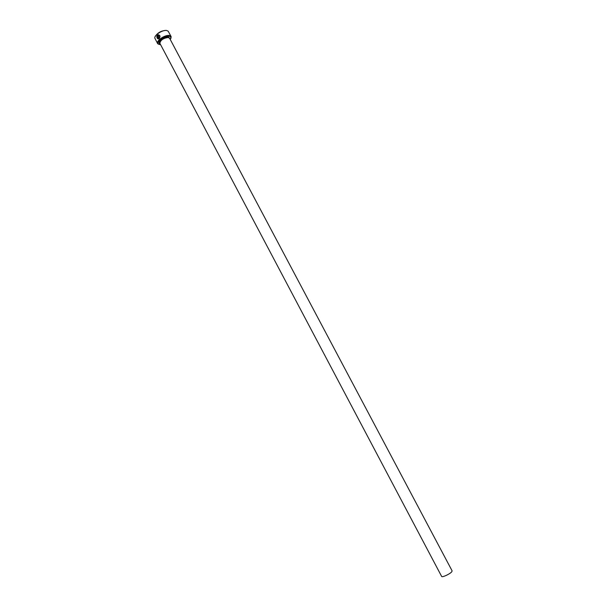 <?xml version="1.0" encoding="UTF-8"?>
<svg xmlns="http://www.w3.org/2000/svg" width="607" height="607" viewBox="0 0 607 607"><rect width="100%" height="100%" fill="white"/><g stroke="black" fill="none" stroke-linecap="round" stroke-linejoin="round"><path stroke-width="0.91" d="M158.594 35.168C159.929 35.828 160.104 36.837 159.117 38.211L158.245 38.514M157.107 36.761C157.281 38.15 157.85 38.689 158.814 38.385L159.064 38.203C160.111 36.488 159.785 35.487 158.086 35.191L158.837 37.391L157.767 34.88C160.104 34.971 160.597 36.192 159.246 38.544L158.935 38.772C157.744 39.159 157.038 38.469 156.818 36.693L157.107 36.761M158.662 34.751L157.57 34.994M157.274 35.919L158.063 37.672L157.274 35.919L156.849 36.276L157.296 35.236L158.298 37.118L157.979 37.687M170.301 39.561L170.984 37.353L169.277 36.117C164.899 35.206 155.84 41.807 158.397 44.015L160.612 44.698M159.277 44.531L157.63 43.567C155.802 40.935 165.005 34.591 169.368 35.502L171.045 36.473L170.916 38.37M155.142 36.625C157.562 32.725 161.265 30.654 166.25 30.403L166.682 30.502M171.045 36.473L168.169 31.169L166.72 30.509C162.608 29.622 153.882 35.305 154.868 38.211L157.63 43.567M169.565 38.18L452.116 570.868L451.714 571.832C449.878 574.101 441.972 577.697 441.63 576.415L159.876 43.309C160.468 40.092 163.291 38.15 168.351 37.482L169.74 38.514M157.319 35.282L157.145 36.337M156.872 36.708L158.222 38.931M157.623 35.001L158.875 37.361M160.127 43.78C156.272 42.725 164.269 36.048 168.442 36.875L169.816 38.651M158.397 44.015L157.85 43.879M170.984 37.353L171.174 36.822"/></g></svg>
